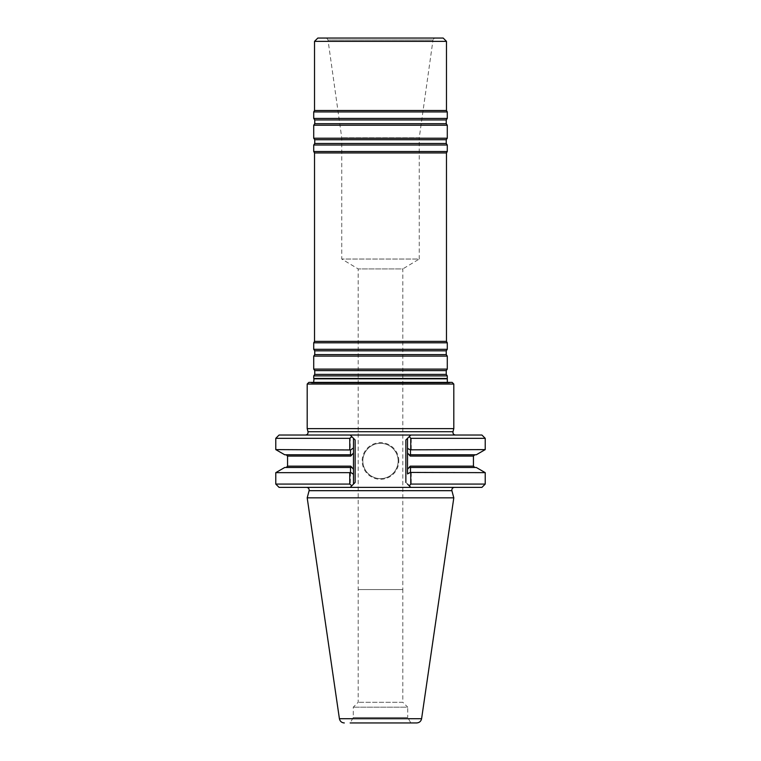 <?xml version="1.0" encoding="UTF-8"?>
<svg xmlns="http://www.w3.org/2000/svg" width="761" height="761" viewBox="0 0 761 761"><rect width="100%" height="100%" fill="white"/><g stroke="black" fill="none" stroke-linecap="round" stroke-linejoin="round"><path stroke-width="0.57" stroke-dasharray="3.81 2.85" d="M313.713 375.896L447.287 375.896M447.287 378.445L313.713 378.445M313.713 369.104L447.287 369.104M313.713 356.11L447.287 356.11M313.713 349.318L447.287 349.318M313.713 342.821L447.287 342.821M314.531 341.385L446.469 341.385M314.531 152.942L446.469 152.942M314.531 41.351L446.469 41.351M434.341 38.05L326.659 38.05L434.341 38.05L432.999 39.991L328.001 39.991L432.999 39.991L419.254 137.789L341.746 137.789L419.254 137.789L419.254 259.035L341.746 259.035L419.254 259.035L402.816 268.918L358.184 268.918L402.816 268.918L402.816 589.566L358.184 589.566L402.816 589.566L358.184 589.566L402.816 589.566L402.816 702.289L358.184 702.289L402.816 702.289L407.715 707.188L353.285 707.188L407.715 707.188L407.715 717.518L353.285 717.518L407.715 717.518L410.845 722.95L350.155 722.95L410.845 722.95M317.832 38.05L443.168 38.05M314.531 110.507L446.469 110.507M313.713 151.515L447.287 151.515M313.713 145.009L447.287 145.009M313.713 138.226L447.287 138.226M313.713 125.223L447.287 125.223M313.713 118.431L447.287 118.431M313.713 111.934L447.287 111.934M451.606 382.393L309.394 382.393L451.606 382.393L449.903 382.935L447.363 382.393M308.842 382.393L452.158 382.393M326.659 38.05L328.001 39.991L341.746 137.789L341.746 259.035L358.184 268.918L358.184 702.289L353.285 707.188L353.285 717.518L350.155 722.95L416.695 722.95M398.146 460.976A17.646 17.646 0 0 0 371.672 445.699A17.646 17.646 0 0 0 371.672 476.262A17.646 17.646 0 0 0 398.146 460.976A17.646 17.646 0 0 0 371.672 445.699A17.646 17.646 0 0 0 371.672 476.262A17.646 17.646 0 0 0 398.146 460.976M307.197 497.837L453.803 497.837M284.738 467.473L350.498 467.473L286.231 467.473L350.498 467.473L350.545 472.438L353.485 473.723L353.485 469.28L350.754 466.16L351.249 467.473L350.498 467.473M284.738 454.783L351.249 454.783L350.754 456.096L353.485 452.976L353.485 448.533L350.545 449.818L275.777 449.608M279.078 435.035L410.816 435.035L405.86 439.982L409.18 436.662L411.244 438.336L411.244 449.608L410.464 449.97L407.515 447.953L407.515 452.976L410.255 456.096L409.76 454.783L476.262 454.783M409.76 454.783L474.769 454.783L410.502 454.783L410.464 449.97M474.769 467.473L409.76 467.473L410.255 466.16L407.515 469.28L407.515 474.303L410.464 472.286L410.502 467.473L476.262 467.473M410.502 467.473L409.76 467.473M350.498 454.783L350.545 449.818M350.545 472.438L350.241 484.082L351.687 485.879L350.184 487.382L355.14 482.436L353.485 484.082L353.485 473.723M275.777 472.648L350.241 472.648M353.485 448.533L353.485 484.082L351.687 485.879M275.777 484.082L350.241 484.082M353.485 452.976L353.485 469.28L353.485 452.976M411.244 449.608L485.223 449.608M407.515 452.976L407.515 469.28L407.515 452.976M410.464 472.286L485.223 472.648M411.244 472.648L411.244 484.082L485.223 484.082M409.18 485.756L405.86 482.436L410.816 487.382L409.18 485.756L411.244 484.082M407.515 474.303L407.515 447.953M275.777 438.336L350.241 438.336L350.241 449.608M350.241 438.336L351.687 436.538L355.14 439.982L351.687 436.538M398.802 460.976A18.302 18.302 0 0 0 371.349 445.118A18.302 18.302 0 0 0 371.349 476.833A18.302 18.302 0 0 0 398.802 460.976M411.244 438.336L485.223 438.336M454.422 487.382L306.578 487.382L454.422 487.382M279.078 487.382L481.922 487.382M481.922 435.035L410.816 435.035L409.18 436.662M353.485 484.082L351.82 485.756M351.82 436.662L353.485 438.336M407.515 438.336L409.313 436.538M409.313 485.879L407.515 484.082M368.609 435.035L392.391 435.035M307.197 428.643L453.803 428.643M307.197 384.048L453.803 384.048M314.759 374.393L446.241 374.393M314.759 370.607L446.241 370.607M314.759 354.607L446.241 354.607M314.759 350.821L446.241 350.821M314.759 143.506L446.241 143.506M314.759 139.729L446.241 139.729M314.759 123.72L446.241 123.72M314.759 119.934L446.241 119.934M449.903 382.935L311.097 382.935L449.903 382.935M313.989 378.807L447.011 378.807M339.406 718.717L421.594 718.717M350.754 466.16L287.553 466.16M287.553 456.096L350.754 456.096M410.255 456.096L473.447 456.096M473.447 466.16L410.255 466.16M309.109 490.683L451.891 490.683M355.14 439.982L355.14 482.436M405.86 439.982L405.86 482.436M308.015 431.715L452.985 431.715M313.637 382.393L311.896 383.059L309.394 382.393M311.896 383.059L449.104 383.059L311.896 383.059"/><path stroke-width="1.14" d="M447.287 375.896L313.713 375.896L313.713 378.445L447.287 378.445L447.287 375.896L446.241 374.393L446.241 370.607L447.287 369.104L313.713 369.104L314.759 370.607L314.759 374.393L313.713 375.896M446.469 341.385L314.531 341.385L314.531 152.942L446.469 152.942L446.469 341.385L447.287 342.821L447.287 349.318L446.241 350.821L446.241 354.607L447.287 356.11L313.713 356.11L313.713 369.104M447.287 356.11L447.287 369.104M447.287 349.318L313.713 349.318L314.759 350.821L314.759 354.607L313.713 356.11M447.287 342.821L313.713 342.821L313.713 349.318M314.531 41.351L317.832 38.05L443.168 38.05L446.469 41.351L314.531 41.351L314.531 110.507L313.713 111.934L313.713 118.431L447.287 118.431L446.241 119.934L314.759 119.934L314.759 123.72L313.713 125.223L313.713 138.226L447.287 138.226L446.241 139.729L314.759 139.729L314.759 143.506L313.713 145.009L313.713 151.515L447.287 151.515L446.469 152.942M446.469 41.351L446.469 110.507L314.531 110.507M446.241 139.729L446.241 143.506L447.287 145.009L313.713 145.009M447.287 145.009L447.287 151.515M446.241 119.934L446.241 123.72L447.287 125.223L313.713 125.223M447.287 125.223L447.287 138.226M446.469 110.507L447.287 111.934L313.713 111.934M447.287 111.934L447.287 118.431M447.363 382.393L447.287 378.445M307.197 384.048L453.803 384.048L452.158 382.393L308.842 382.393L307.197 384.048L307.197 428.643L453.803 428.643L452.985 431.715L308.015 431.715C308.253 433.656 307.396 434.759 305.475 435.035M454.422 487.382C452.51 487.658 451.663 488.762 451.891 490.683L453.803 497.837L421.594 718.717C421.004 721.333 419.378 722.75 416.695 722.95L350.155 722.95M453.803 497.837L307.197 497.837L339.406 718.717C339.996 721.333 341.622 722.75 344.305 722.95M349.756 472.648L350.536 472.286L350.498 467.473L351.24 467.473L284.738 467.473L275.777 472.648L275.777 484.082L349.756 484.082L349.756 472.648L275.777 472.648M350.498 467.473L351.24 467.473L350.745 466.16L353.485 469.28L353.485 474.303L350.536 472.286M353.485 447.953L353.485 438.336L355.14 439.982L353.485 438.336L353.485 452.976L350.745 456.096L351.24 454.783L350.498 454.783L351.249 454.783L284.738 454.783L275.777 449.608L350.536 449.97L353.485 447.953L353.485 484.082L355.14 482.436L351.82 485.756L349.756 484.082M476.262 454.783L409.751 454.783L410.246 456.096L407.515 452.976L407.515 448.533L410.455 449.818L485.223 449.608L476.262 454.783M410.455 449.818L410.502 454.783L409.751 454.783M409.751 467.473L474.769 467.473L473.447 466.16L410.246 466.16L409.751 467.473L410.502 467.473L410.455 472.438L407.515 473.723L407.515 469.28L410.246 466.16M410.455 472.438L485.223 472.648L476.262 467.473L410.502 467.473M350.536 449.97L350.498 454.783M353.485 438.336L351.82 436.662L349.756 438.336L275.777 438.336L279.078 435.035L410.816 435.035L409.313 436.538L410.816 435.035L481.922 435.035L485.223 438.336L410.759 438.336L409.313 436.538L407.515 438.336L407.515 473.723M410.759 472.648L410.759 484.082L409.313 485.879L410.816 487.382L407.515 484.082M485.223 472.648L485.223 484.082L410.759 484.082M349.756 438.336L349.756 449.608M410.759 438.336L410.759 449.608M353.485 474.303L353.485 484.082M485.223 484.082L481.922 487.382L350.184 487.382L351.82 485.756L350.184 487.382L279.078 487.382L275.777 484.082M407.515 448.533L407.515 438.336L405.86 439.982L407.515 438.336M350.184 435.035L351.82 436.662L350.184 435.035M455.525 435.035C453.604 434.759 452.747 433.656 452.985 431.715M453.803 384.048L453.803 428.643M446.241 374.393L314.759 374.393M446.241 370.607L314.759 370.607M446.241 354.607L314.759 354.607M446.241 350.821L314.759 350.821M446.241 143.506L314.759 143.506M446.241 123.72L314.759 123.72M447.011 378.807L313.989 378.807L313.637 382.393M421.594 718.717L339.406 718.717M350.745 456.096L287.553 456.096L287.553 466.16L350.745 466.16M474.769 454.783L473.447 456.096L410.246 456.096M451.891 490.683L309.109 490.683L307.197 497.837M355.14 439.982L355.14 482.436M405.86 439.982L405.86 482.436M314.531 341.385L313.713 342.821M314.531 152.942L313.713 151.515M314.759 139.729L313.713 138.226M314.759 119.934L313.713 118.431M287.553 466.16L286.231 467.473M287.553 456.096L286.231 454.783M473.447 456.096L473.447 466.16M275.777 438.336L275.777 449.608M485.223 438.336L485.223 449.608M309.109 490.683C309.337 488.762 308.49 487.658 306.578 487.382M308.015 431.715L307.197 428.643"/></g></svg>

